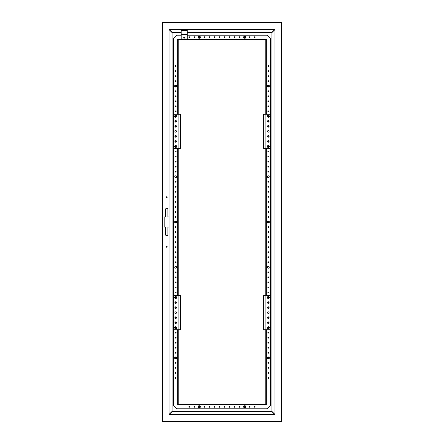 <?xml version="1.0" encoding="UTF-8"?>
<svg xmlns="http://www.w3.org/2000/svg" width="444" height="444" viewBox="0 0 444 444"><rect width="100%" height="100%" fill="white"/><g stroke="black" fill="none" stroke-linecap="round" stroke-linejoin="round"><path stroke-width="0.67" d="M166.711 247.225A0.455 0.455 0 0 0 167.166 246.775A0.455 0.455 0 0 0 166.711 246.32A0.455 0.455 0 0 0 166.261 246.775A0.455 0.455 0 0 0 166.711 247.225M169.081 216.966L167.921 216.966L167.921 209.513A1.21 1.21 0 0 0 166.711 208.303A1.21 1.21 0 0 0 165.507 209.513L165.507 216.966L164.197 216.966L164.197 227.034L165.507 227.034L165.507 234.488A1.21 1.21 0 0 0 166.711 235.697A1.21 1.21 0 0 0 167.921 234.488L167.921 227.034L169.081 227.034M166.711 197.68A0.455 0.455 0 0 0 167.166 197.225A0.455 0.455 0 0 0 166.711 196.775A0.455 0.455 0 0 0 166.261 197.225A0.455 0.455 0 0 0 166.711 197.68M162.282 22.2L162.282 421.8L281.718 421.8L281.718 22.2L162.282 22.2M162.682 22.605L162.682 421.395L281.318 421.395L281.318 22.605L162.682 22.605M274.919 29.593L271.9 32.612L271.9 411.388L274.919 414.407L274.919 29.593M169.081 414.407L172.1 411.388L172.1 32.612L169.081 29.593L169.081 414.407M274.869 414.596L271.85 411.582L172.15 411.582L169.131 414.596L274.869 414.596M178.238 114.263L178.238 39.605L265.762 39.605L265.762 114.263M265.762 148.468L265.762 295.532M265.762 329.737L265.762 404.395L178.238 404.395L178.238 329.737M178.238 295.532L178.238 148.468M268.32 120.502A0.805 0.805 0 0 1 269.02 121.706A0.805 0.805 0 0 1 267.627 121.706A0.805 0.805 0 0 1 268.32 120.502M268.32 125.53A0.805 0.805 0 0 1 269.02 126.74A0.805 0.805 0 0 1 267.627 126.74A0.805 0.805 0 0 1 268.32 125.53M268.32 142.23A0.805 0.805 0 0 1 267.627 141.026A0.805 0.805 0 0 1 269.02 141.026A0.805 0.805 0 0 1 268.32 142.23M268.32 137.202A0.805 0.805 0 0 1 267.627 135.992A0.805 0.805 0 0 1 269.02 135.992A0.805 0.805 0 0 1 268.32 137.202M268.32 132.168A0.805 0.805 0 0 1 267.627 130.963A0.805 0.805 0 0 1 269.02 130.963A0.805 0.805 0 0 1 268.32 132.168M265.906 114.263L263.697 114.263L263.697 148.468L265.906 148.468L265.906 114.263L270.335 114.263L270.335 148.468L265.906 148.468M268.32 301.77A0.805 0.805 0 0 1 269.02 302.975A0.805 0.805 0 0 1 267.627 302.975A0.805 0.805 0 0 1 268.32 301.77M268.32 306.798A0.805 0.805 0 0 1 269.02 308.008A0.805 0.805 0 0 1 267.627 308.008A0.805 0.805 0 0 1 268.32 306.798M268.32 323.498A0.805 0.805 0 0 1 267.627 322.294A0.805 0.805 0 0 1 269.02 322.294A0.805 0.805 0 0 1 268.32 323.498M268.32 318.47A0.805 0.805 0 0 1 267.627 317.26A0.805 0.805 0 0 1 269.02 317.26A0.805 0.805 0 0 1 268.32 318.47M268.32 313.442A0.805 0.805 0 0 1 267.627 312.232A0.805 0.805 0 0 1 269.02 312.232A0.805 0.805 0 0 1 268.32 313.442M265.906 295.532L263.697 295.532L263.697 329.737L265.906 329.737L265.906 295.532L270.335 295.532L270.335 329.737L265.906 329.737M175.68 323.498A0.805 0.805 0 0 1 174.98 322.294A0.805 0.805 0 0 1 176.373 322.294A0.805 0.805 0 0 1 175.68 323.498M175.68 318.47A0.805 0.805 0 0 1 174.98 317.26A0.805 0.805 0 0 1 176.373 317.26A0.805 0.805 0 0 1 175.68 318.47M175.68 301.77A0.805 0.805 0 0 1 176.373 302.975A0.805 0.805 0 0 1 174.98 302.975A0.805 0.805 0 0 1 175.68 301.77M175.68 306.798A0.805 0.805 0 0 1 176.373 308.008A0.805 0.805 0 0 1 174.98 308.008A0.805 0.805 0 0 1 175.68 306.798M175.68 311.832A0.805 0.805 0 0 1 176.373 313.037A0.805 0.805 0 0 1 174.98 313.037A0.805 0.805 0 0 1 175.68 311.832M178.094 329.737L180.303 329.737L180.303 295.532L178.094 295.532L178.094 329.737L173.665 329.737L173.665 295.532L178.094 295.532M175.68 142.23A0.805 0.805 0 0 1 174.98 141.026A0.805 0.805 0 0 1 176.373 141.026A0.805 0.805 0 0 1 175.68 142.23M175.68 137.202A0.805 0.805 0 0 1 174.98 135.992A0.805 0.805 0 0 1 176.373 135.992A0.805 0.805 0 0 1 175.68 137.202M175.68 120.502A0.805 0.805 0 0 1 176.373 121.706A0.805 0.805 0 0 1 174.98 121.706A0.805 0.805 0 0 1 175.68 120.502M175.68 125.53A0.805 0.805 0 0 1 176.373 126.74A0.805 0.805 0 0 1 174.98 126.74A0.805 0.805 0 0 1 175.68 125.53M175.68 130.558A0.805 0.805 0 0 1 176.373 131.768A0.805 0.805 0 0 1 174.98 131.768A0.805 0.805 0 0 1 175.68 130.558M178.094 148.468L180.303 148.468L180.303 114.263L178.094 114.263L178.094 148.468L173.665 148.468L173.665 114.263L178.094 114.263M255.122 406.793A0.427 0.427 0 0 1 254.484 407.165A0.427 0.427 0 0 1 254.484 406.427A0.427 0.427 0 0 1 255.122 406.793M250.094 406.793A0.427 0.427 0 0 1 249.45 407.165A0.427 0.427 0 0 1 249.45 406.427A0.427 0.427 0 0 1 250.094 406.793M240.032 406.793A0.427 0.427 0 0 1 239.394 407.165A0.427 0.427 0 0 1 239.394 406.427A0.427 0.427 0 0 1 240.032 406.793M235.004 406.793A0.427 0.427 0 0 1 234.36 407.165A0.427 0.427 0 0 1 234.36 406.427A0.427 0.427 0 0 1 235.004 406.793M229.975 406.793A0.427 0.427 0 0 1 229.332 407.165A0.427 0.427 0 0 1 229.332 406.427A0.427 0.427 0 0 1 229.975 406.793M224.942 406.793A0.427 0.427 0 0 1 224.303 407.165A0.427 0.427 0 0 1 224.303 406.427A0.427 0.427 0 0 1 224.942 406.793M188.878 406.793A0.427 0.427 0 0 1 189.516 406.427A0.427 0.427 0 0 1 189.516 407.165A0.427 0.427 0 0 1 188.878 406.793M193.906 406.793A0.427 0.427 0 0 1 194.55 406.427A0.427 0.427 0 0 1 194.55 407.165A0.427 0.427 0 0 1 193.906 406.793M203.968 406.793A0.427 0.427 0 0 1 204.606 406.427A0.427 0.427 0 0 1 204.606 407.165A0.427 0.427 0 0 1 203.968 406.793M208.996 406.793A0.427 0.427 0 0 1 209.64 406.427A0.427 0.427 0 0 1 209.64 407.165A0.427 0.427 0 0 1 208.996 406.793M214.025 406.793A0.427 0.427 0 0 1 214.668 406.427A0.427 0.427 0 0 1 214.668 407.165A0.427 0.427 0 0 1 214.025 406.793M219.059 406.793A0.427 0.427 0 0 1 219.697 406.427A0.427 0.427 0 0 1 219.697 407.165A0.427 0.427 0 0 1 219.059 406.793M266.311 329.737L266.311 404.778L185.736 404.784L177.689 404.778L177.689 329.737M181.196 35.193L176.984 35.198L173.665 38.517L173.665 405.483L176.984 408.802L266.267 408.807L267.016 408.802L270.335 405.483L270.335 38.517L267.016 35.198L187.274 35.193M177.689 295.532L177.689 148.468M177.689 114.263L177.689 39.222L258.264 39.216L266.311 39.222L266.311 114.263M175.674 378.366A0.427 0.427 0 0 1 175.308 377.722A0.427 0.427 0 0 1 176.046 377.722A0.427 0.427 0 0 1 175.674 378.366M175.674 373.337A0.427 0.427 0 0 1 175.308 372.694A0.427 0.427 0 0 1 176.046 372.694A0.427 0.427 0 0 1 175.674 373.337M175.674 368.304A0.427 0.427 0 0 1 175.308 367.665A0.427 0.427 0 0 1 176.046 367.665A0.427 0.427 0 0 1 175.674 368.304M175.674 363.275A0.427 0.427 0 0 1 175.308 362.631A0.427 0.427 0 0 1 176.046 362.631A0.427 0.427 0 0 1 175.674 363.275M175.674 353.213A0.427 0.427 0 0 1 175.308 352.575A0.427 0.427 0 0 1 176.046 352.575A0.427 0.427 0 0 1 175.674 353.213M175.674 348.185A0.427 0.427 0 0 1 175.308 347.541A0.427 0.427 0 0 1 176.046 347.541A0.427 0.427 0 0 1 175.674 348.185M175.674 343.151A0.427 0.427 0 0 1 175.308 342.513A0.427 0.427 0 0 1 176.046 342.513A0.427 0.427 0 0 1 175.674 343.151M175.674 338.123A0.427 0.427 0 0 1 175.308 337.484A0.427 0.427 0 0 1 176.046 337.484A0.427 0.427 0 0 1 175.674 338.123M175.674 333.094A0.427 0.427 0 0 1 175.308 332.451A0.427 0.427 0 0 1 176.046 332.451A0.427 0.427 0 0 1 175.674 333.094M175.674 323.032A0.427 0.427 0 0 1 175.308 322.388A0.427 0.427 0 0 1 176.046 322.388A0.427 0.427 0 0 1 175.674 323.032M175.674 318.004A0.427 0.427 0 0 1 175.308 317.36A0.427 0.427 0 0 1 176.046 317.36A0.427 0.427 0 0 1 175.674 318.004M175.674 307.942A0.427 0.427 0 0 1 175.308 307.298A0.427 0.427 0 0 1 176.046 307.298A0.427 0.427 0 0 1 175.674 307.942M175.674 302.913A0.427 0.427 0 0 1 175.308 302.27A0.427 0.427 0 0 1 176.046 302.27A0.427 0.427 0 0 1 175.674 302.913M175.674 292.851A0.427 0.427 0 0 1 175.308 292.208A0.427 0.427 0 0 1 176.046 292.208A0.427 0.427 0 0 1 175.674 292.851M175.674 287.823A0.427 0.427 0 0 1 175.308 287.179A0.427 0.427 0 0 1 176.046 287.179A0.427 0.427 0 0 1 175.674 287.823M175.674 282.789A0.427 0.427 0 0 1 175.308 282.151A0.427 0.427 0 0 1 176.046 282.151A0.427 0.427 0 0 1 175.674 282.789M175.674 277.761A0.427 0.427 0 0 1 175.308 277.117A0.427 0.427 0 0 1 176.046 277.117A0.427 0.427 0 0 1 175.674 277.761M175.674 272.733A0.427 0.427 0 0 1 175.308 272.089A0.427 0.427 0 0 1 176.046 272.089A0.427 0.427 0 0 1 175.674 272.733M175.674 262.67A0.427 0.427 0 0 1 175.308 262.027A0.427 0.427 0 0 1 176.046 262.027A0.427 0.427 0 0 1 175.674 262.67M175.674 257.637A0.427 0.427 0 0 1 175.308 256.998A0.427 0.427 0 0 1 176.046 256.998A0.427 0.427 0 0 1 175.674 257.637M175.674 252.608A0.427 0.427 0 0 1 175.308 251.97A0.427 0.427 0 0 1 176.046 251.97A0.427 0.427 0 0 1 175.674 252.608M175.674 247.58A0.427 0.427 0 0 1 175.308 246.936A0.427 0.427 0 0 1 176.046 246.936A0.427 0.427 0 0 1 175.674 247.58M175.674 242.546A0.427 0.427 0 0 1 175.308 241.908A0.427 0.427 0 0 1 176.046 241.908A0.427 0.427 0 0 1 175.674 242.546M175.674 237.518A0.427 0.427 0 0 1 175.308 236.88A0.427 0.427 0 0 1 176.046 236.88A0.427 0.427 0 0 1 175.674 237.518M175.674 232.49A0.427 0.427 0 0 1 175.308 231.846A0.427 0.427 0 0 1 176.046 231.846A0.427 0.427 0 0 1 175.674 232.49M175.674 227.456A0.427 0.427 0 0 1 175.308 226.817A0.427 0.427 0 0 1 176.046 226.817A0.427 0.427 0 0 1 175.674 227.456M175.674 65.634A0.427 0.427 0 0 1 176.046 66.278A0.427 0.427 0 0 1 175.308 66.278A0.427 0.427 0 0 1 175.674 65.634M175.674 70.663A0.427 0.427 0 0 1 176.046 71.306A0.427 0.427 0 0 1 175.308 71.306A0.427 0.427 0 0 1 175.674 70.663M175.674 75.696A0.427 0.427 0 0 1 176.046 76.335A0.427 0.427 0 0 1 175.308 76.335A0.427 0.427 0 0 1 175.674 75.696M175.674 80.725A0.427 0.427 0 0 1 176.046 81.369A0.427 0.427 0 0 1 175.308 81.369A0.427 0.427 0 0 1 175.674 80.725M175.674 90.787A0.427 0.427 0 0 1 176.046 91.425A0.427 0.427 0 0 1 175.308 91.425A0.427 0.427 0 0 1 175.674 90.787M175.674 95.815A0.427 0.427 0 0 1 176.046 96.459A0.427 0.427 0 0 1 175.308 96.459A0.427 0.427 0 0 1 175.674 95.815M175.674 100.849A0.427 0.427 0 0 1 176.046 101.487A0.427 0.427 0 0 1 175.308 101.487A0.427 0.427 0 0 1 175.674 100.849M175.674 105.877A0.427 0.427 0 0 1 176.046 106.516A0.427 0.427 0 0 1 175.308 106.516A0.427 0.427 0 0 1 175.674 105.877M175.674 110.906A0.427 0.427 0 0 1 176.046 111.549A0.427 0.427 0 0 1 175.308 111.549A0.427 0.427 0 0 1 175.674 110.906M175.674 120.968A0.427 0.427 0 0 1 176.046 121.612A0.427 0.427 0 0 1 175.308 121.612A0.427 0.427 0 0 1 175.674 120.968M175.674 125.996A0.427 0.427 0 0 1 176.046 126.64A0.427 0.427 0 0 1 175.308 126.64A0.427 0.427 0 0 1 175.674 125.996M175.674 136.058A0.427 0.427 0 0 1 176.046 136.702A0.427 0.427 0 0 1 175.308 136.702A0.427 0.427 0 0 1 175.674 136.058M175.674 141.087A0.427 0.427 0 0 1 176.046 141.73A0.427 0.427 0 0 1 175.308 141.73A0.427 0.427 0 0 1 175.674 141.087M175.674 151.149A0.427 0.427 0 0 1 176.046 151.793A0.427 0.427 0 0 1 175.308 151.793A0.427 0.427 0 0 1 175.674 151.149M175.674 156.177A0.427 0.427 0 0 1 176.046 156.821A0.427 0.427 0 0 1 175.308 156.821A0.427 0.427 0 0 1 175.674 156.177M175.674 161.211A0.427 0.427 0 0 1 176.046 161.849A0.427 0.427 0 0 1 175.308 161.849A0.427 0.427 0 0 1 175.674 161.211M175.674 166.239A0.427 0.427 0 0 1 176.046 166.883A0.427 0.427 0 0 1 175.308 166.883A0.427 0.427 0 0 1 175.674 166.239M175.674 171.267A0.427 0.427 0 0 1 176.046 171.911A0.427 0.427 0 0 1 175.308 171.911A0.427 0.427 0 0 1 175.674 171.267M175.674 181.33A0.427 0.427 0 0 1 176.046 181.973A0.427 0.427 0 0 1 175.308 181.973A0.427 0.427 0 0 1 175.674 181.33M175.674 186.363A0.427 0.427 0 0 1 176.046 187.002A0.427 0.427 0 0 1 175.308 187.002A0.427 0.427 0 0 1 175.674 186.363M175.674 191.392A0.427 0.427 0 0 1 176.046 192.03A0.427 0.427 0 0 1 175.308 192.03A0.427 0.427 0 0 1 175.674 191.392M175.674 196.42A0.427 0.427 0 0 1 176.046 197.064A0.427 0.427 0 0 1 175.308 197.064A0.427 0.427 0 0 1 175.674 196.42M175.674 201.454A0.427 0.427 0 0 1 176.046 202.092A0.427 0.427 0 0 1 175.308 202.092A0.427 0.427 0 0 1 175.674 201.454M175.674 206.482A0.427 0.427 0 0 1 176.046 207.12A0.427 0.427 0 0 1 175.308 207.12A0.427 0.427 0 0 1 175.674 206.482M175.674 211.511A0.427 0.427 0 0 1 176.046 212.154A0.427 0.427 0 0 1 175.308 212.154A0.427 0.427 0 0 1 175.674 211.511M175.424 356.948A0.905 0.905 0 0 1 175.924 356.948M176.579 267.271A0.905 0.905 0 0 1 175.225 268.054A0.905 0.905 0 0 1 175.225 266.489A0.905 0.905 0 0 1 176.579 267.271M175.424 87.052A0.905 0.905 0 0 0 175.924 87.052M176.579 176.729A0.905 0.905 0 0 0 175.225 175.946A0.905 0.905 0 0 0 175.225 177.511A0.905 0.905 0 0 0 176.579 176.729M175.674 216.544A0.427 0.427 0 0 1 176.046 217.183A0.427 0.427 0 0 1 175.308 217.183A0.427 0.427 0 0 1 175.674 216.544M266.311 295.532L266.311 148.468M268.326 378.366A0.427 0.427 0 0 1 267.954 377.722A0.427 0.427 0 0 1 268.692 377.722A0.427 0.427 0 0 1 268.326 378.366M268.326 373.337A0.427 0.427 0 0 1 267.954 372.694A0.427 0.427 0 0 1 268.692 372.694A0.427 0.427 0 0 1 268.326 373.337M268.326 368.304A0.427 0.427 0 0 1 267.954 367.665A0.427 0.427 0 0 1 268.692 367.665A0.427 0.427 0 0 1 268.326 368.304M268.326 363.275A0.427 0.427 0 0 1 267.954 362.631A0.427 0.427 0 0 1 268.692 362.631A0.427 0.427 0 0 1 268.326 363.275M268.326 353.213A0.427 0.427 0 0 1 267.954 352.575A0.427 0.427 0 0 1 268.692 352.575A0.427 0.427 0 0 1 268.326 353.213M268.326 348.185A0.427 0.427 0 0 1 267.954 347.541A0.427 0.427 0 0 1 268.692 347.541A0.427 0.427 0 0 1 268.326 348.185M268.326 343.151A0.427 0.427 0 0 1 267.954 342.513A0.427 0.427 0 0 1 268.692 342.513A0.427 0.427 0 0 1 268.326 343.151M268.326 338.123A0.427 0.427 0 0 1 267.954 337.484A0.427 0.427 0 0 1 268.692 337.484A0.427 0.427 0 0 1 268.326 338.123M268.326 333.094A0.427 0.427 0 0 1 267.954 332.451A0.427 0.427 0 0 1 268.692 332.451A0.427 0.427 0 0 1 268.326 333.094M268.326 323.032A0.427 0.427 0 0 1 267.954 322.388A0.427 0.427 0 0 1 268.692 322.388A0.427 0.427 0 0 1 268.326 323.032M268.326 318.004A0.427 0.427 0 0 1 267.954 317.36A0.427 0.427 0 0 1 268.692 317.36A0.427 0.427 0 0 1 268.326 318.004M268.326 307.942A0.427 0.427 0 0 1 267.954 307.298A0.427 0.427 0 0 1 268.692 307.298A0.427 0.427 0 0 1 268.326 307.942M268.326 302.913A0.427 0.427 0 0 1 267.954 302.27A0.427 0.427 0 0 1 268.692 302.27A0.427 0.427 0 0 1 268.326 302.913M268.326 292.851A0.427 0.427 0 0 1 267.954 292.208A0.427 0.427 0 0 1 268.692 292.208A0.427 0.427 0 0 1 268.326 292.851M268.326 287.823A0.427 0.427 0 0 1 267.954 287.179A0.427 0.427 0 0 1 268.692 287.179A0.427 0.427 0 0 1 268.326 287.823M268.326 282.789A0.427 0.427 0 0 1 267.954 282.151A0.427 0.427 0 0 1 268.692 282.151A0.427 0.427 0 0 1 268.326 282.789M268.326 277.761A0.427 0.427 0 0 1 267.954 277.117A0.427 0.427 0 0 1 268.692 277.117A0.427 0.427 0 0 1 268.326 277.761M268.326 272.733A0.427 0.427 0 0 1 267.954 272.089A0.427 0.427 0 0 1 268.692 272.089A0.427 0.427 0 0 1 268.326 272.733M268.326 262.67A0.427 0.427 0 0 1 267.954 262.027A0.427 0.427 0 0 1 268.692 262.027A0.427 0.427 0 0 1 268.326 262.67M268.326 257.637A0.427 0.427 0 0 1 267.954 256.998A0.427 0.427 0 0 1 268.692 256.998A0.427 0.427 0 0 1 268.326 257.637M268.326 252.608A0.427 0.427 0 0 1 267.954 251.97A0.427 0.427 0 0 1 268.692 251.97A0.427 0.427 0 0 1 268.326 252.608M268.326 247.58A0.427 0.427 0 0 1 267.954 246.936A0.427 0.427 0 0 1 268.692 246.936A0.427 0.427 0 0 1 268.326 247.58M268.326 242.546A0.427 0.427 0 0 1 267.954 241.908A0.427 0.427 0 0 1 268.692 241.908A0.427 0.427 0 0 1 268.326 242.546M268.326 237.518A0.427 0.427 0 0 1 267.954 236.88A0.427 0.427 0 0 1 268.692 236.88A0.427 0.427 0 0 1 268.326 237.518M268.326 232.49A0.427 0.427 0 0 1 267.954 231.846A0.427 0.427 0 0 1 268.692 231.846A0.427 0.427 0 0 1 268.326 232.49M268.326 227.456A0.427 0.427 0 0 1 267.954 226.817A0.427 0.427 0 0 1 268.692 226.817A0.427 0.427 0 0 1 268.326 227.456M268.326 65.634A0.427 0.427 0 0 1 268.692 66.278A0.427 0.427 0 0 1 267.954 66.278A0.427 0.427 0 0 1 268.326 65.634M268.326 70.663A0.427 0.427 0 0 1 268.692 71.306A0.427 0.427 0 0 1 267.954 71.306A0.427 0.427 0 0 1 268.326 70.663M268.326 75.696A0.427 0.427 0 0 1 268.692 76.335A0.427 0.427 0 0 1 267.954 76.335A0.427 0.427 0 0 1 268.326 75.696M268.326 80.725A0.427 0.427 0 0 1 268.692 81.369A0.427 0.427 0 0 1 267.954 81.369A0.427 0.427 0 0 1 268.326 80.725M268.326 90.787A0.427 0.427 0 0 1 268.692 91.425A0.427 0.427 0 0 1 267.954 91.425A0.427 0.427 0 0 1 268.326 90.787M268.326 95.815A0.427 0.427 0 0 1 268.692 96.459A0.427 0.427 0 0 1 267.954 96.459A0.427 0.427 0 0 1 268.326 95.815M268.326 100.849A0.427 0.427 0 0 1 268.692 101.487A0.427 0.427 0 0 1 267.954 101.487A0.427 0.427 0 0 1 268.326 100.849M268.326 105.877A0.427 0.427 0 0 1 268.692 106.516A0.427 0.427 0 0 1 267.954 106.516A0.427 0.427 0 0 1 268.326 105.877M268.326 110.906A0.427 0.427 0 0 1 268.692 111.549A0.427 0.427 0 0 1 267.954 111.549A0.427 0.427 0 0 1 268.326 110.906M268.326 120.968A0.427 0.427 0 0 1 268.692 121.612A0.427 0.427 0 0 1 267.954 121.612A0.427 0.427 0 0 1 268.326 120.968M268.326 125.996A0.427 0.427 0 0 1 268.692 126.64A0.427 0.427 0 0 1 267.954 126.64A0.427 0.427 0 0 1 268.326 125.996M268.326 136.058A0.427 0.427 0 0 1 268.692 136.702A0.427 0.427 0 0 1 267.954 136.702A0.427 0.427 0 0 1 268.326 136.058M268.326 141.087A0.427 0.427 0 0 1 268.692 141.73A0.427 0.427 0 0 1 267.954 141.73A0.427 0.427 0 0 1 268.326 141.087M268.326 151.149A0.427 0.427 0 0 1 268.692 151.793A0.427 0.427 0 0 1 267.954 151.793A0.427 0.427 0 0 1 268.326 151.149M268.326 156.177A0.427 0.427 0 0 1 268.692 156.821A0.427 0.427 0 0 1 267.954 156.821A0.427 0.427 0 0 1 268.326 156.177M268.326 161.211A0.427 0.427 0 0 1 268.692 161.849A0.427 0.427 0 0 1 267.954 161.849A0.427 0.427 0 0 1 268.326 161.211M268.326 166.239A0.427 0.427 0 0 1 268.692 166.883A0.427 0.427 0 0 1 267.954 166.883A0.427 0.427 0 0 1 268.326 166.239M268.326 171.267A0.427 0.427 0 0 1 268.692 171.911A0.427 0.427 0 0 1 267.954 171.911A0.427 0.427 0 0 1 268.326 171.267M268.326 181.33A0.427 0.427 0 0 1 268.692 181.973A0.427 0.427 0 0 1 267.954 181.973A0.427 0.427 0 0 1 268.326 181.33M268.326 186.363A0.427 0.427 0 0 1 268.692 187.002A0.427 0.427 0 0 1 267.954 187.002A0.427 0.427 0 0 1 268.326 186.363M268.326 191.392A0.427 0.427 0 0 1 268.692 192.03A0.427 0.427 0 0 1 267.954 192.03A0.427 0.427 0 0 1 268.326 191.392M268.326 196.42A0.427 0.427 0 0 1 268.692 197.064A0.427 0.427 0 0 1 267.954 197.064A0.427 0.427 0 0 1 268.326 196.42M268.326 201.454A0.427 0.427 0 0 1 268.692 202.092A0.427 0.427 0 0 1 267.954 202.092A0.427 0.427 0 0 1 268.326 201.454M268.326 206.482A0.427 0.427 0 0 1 268.692 207.12A0.427 0.427 0 0 1 267.954 207.12A0.427 0.427 0 0 1 268.326 206.482M268.326 211.511A0.427 0.427 0 0 1 268.692 212.154A0.427 0.427 0 0 1 267.954 212.154A0.427 0.427 0 0 1 268.326 211.511M268.076 356.948A0.905 0.905 0 0 1 268.576 356.948M269.231 267.271A0.905 0.905 0 0 1 267.871 268.054A0.905 0.905 0 0 1 267.871 266.489A0.905 0.905 0 0 1 269.231 267.271M268.076 87.052A0.905 0.905 0 0 0 268.576 87.052M269.231 176.729A0.905 0.905 0 0 0 267.871 175.946A0.905 0.905 0 0 0 267.871 177.511A0.905 0.905 0 0 0 269.231 176.729M268.326 216.544A0.427 0.427 0 0 1 268.692 217.183A0.427 0.427 0 0 1 267.954 217.183A0.427 0.427 0 0 1 268.326 216.544M255.122 37.207A0.427 0.427 0 0 1 254.484 37.574A0.427 0.427 0 0 1 254.484 36.835A0.427 0.427 0 0 1 255.122 37.207M250.094 37.207A0.427 0.427 0 0 1 249.45 37.574A0.427 0.427 0 0 1 249.45 36.835A0.427 0.427 0 0 1 250.094 37.207M240.032 37.207A0.427 0.427 0 0 1 239.394 37.574A0.427 0.427 0 0 1 239.394 36.835A0.427 0.427 0 0 1 240.032 37.207M235.004 37.207A0.427 0.427 0 0 1 234.36 37.574A0.427 0.427 0 0 1 234.36 36.835A0.427 0.427 0 0 1 235.004 37.207M229.975 37.207A0.427 0.427 0 0 1 229.332 37.574A0.427 0.427 0 0 1 229.332 36.835A0.427 0.427 0 0 1 229.975 37.207M224.942 37.207A0.427 0.427 0 0 1 224.303 37.574A0.427 0.427 0 0 1 224.303 36.835A0.427 0.427 0 0 1 224.942 37.207M188.878 37.207A0.427 0.427 0 0 1 189.516 36.835A0.427 0.427 0 0 1 189.516 37.574A0.427 0.427 0 0 1 188.878 37.207M193.906 37.207A0.427 0.427 0 0 1 194.55 36.835A0.427 0.427 0 0 1 194.55 37.574A0.427 0.427 0 0 1 193.906 37.207M203.968 37.207A0.427 0.427 0 0 1 204.606 36.835A0.427 0.427 0 0 1 204.606 37.574A0.427 0.427 0 0 1 203.968 37.207M208.996 37.207A0.427 0.427 0 0 1 209.64 36.835A0.427 0.427 0 0 1 209.64 37.574A0.427 0.427 0 0 1 208.996 37.207M214.025 37.207A0.427 0.427 0 0 1 214.668 36.835A0.427 0.427 0 0 1 214.668 37.574A0.427 0.427 0 0 1 214.025 37.207M219.059 37.207A0.427 0.427 0 0 1 219.697 36.835A0.427 0.427 0 0 1 219.697 37.574A0.427 0.427 0 0 1 219.059 37.207M268.326 147.475A1.005 1.005 0 0 1 267.454 145.965A1.005 1.005 0 0 1 269.197 145.965A1.005 1.005 0 0 1 268.326 147.475M268.326 117.266A1.005 1.005 0 0 1 267.454 115.756A1.005 1.005 0 0 1 269.197 115.756A1.005 1.005 0 0 1 268.326 117.266M268.326 298.535A1.005 1.005 0 0 1 267.454 297.025A1.005 1.005 0 0 1 269.197 297.025A1.005 1.005 0 0 1 268.326 298.535M268.326 328.749A1.005 1.005 0 0 1 267.454 327.239A1.005 1.005 0 0 1 269.197 327.239A1.005 1.005 0 0 1 268.326 328.749M175.674 145.466A1.005 1.005 0 0 1 176.546 146.975A1.005 1.005 0 0 1 174.803 146.975A1.005 1.005 0 0 1 175.674 145.466M175.674 115.251A1.005 1.005 0 0 1 176.546 116.761A1.005 1.005 0 0 1 174.803 116.761A1.005 1.005 0 0 1 175.674 115.251M175.674 296.525A1.005 1.005 0 0 1 176.546 298.035A1.005 1.005 0 0 1 174.803 298.035A1.005 1.005 0 0 1 175.674 296.525M175.674 326.734A1.005 1.005 0 0 1 176.546 328.244A1.005 1.005 0 0 1 174.803 328.244A1.005 1.005 0 0 1 175.674 326.734M268.442 146.592L268.798 146.576A0.488 0.488 0 0 0 268.798 146.365L268.426 145.998A0.488 0.488 0 0 0 268.22 145.998L267.849 146.365A0.488 0.488 0 0 0 267.849 146.576L268.22 146.947A0.488 0.488 0 0 0 268.426 146.947L268.204 146.592M268.442 116.378L268.798 116.361A0.488 0.488 0 0 0 268.798 116.156L268.426 115.784A0.488 0.488 0 0 0 268.22 115.784L267.849 116.156A0.488 0.488 0 0 0 267.849 116.361L268.22 116.733A0.488 0.488 0 0 0 268.426 116.733L268.204 116.378M268.442 297.647L268.798 297.635A0.488 0.488 0 0 0 268.798 297.425L268.426 297.053A0.488 0.488 0 0 0 268.22 297.053L267.849 297.425A0.488 0.488 0 0 0 267.849 297.635L268.22 298.002A0.488 0.488 0 0 0 268.426 298.002L268.204 297.647M268.442 327.861L268.798 327.844A0.488 0.488 0 0 0 268.798 327.639L268.426 327.267A0.488 0.488 0 0 0 268.22 327.267L267.849 327.639A0.488 0.488 0 0 0 267.849 327.844L268.22 328.216A0.488 0.488 0 0 0 268.426 328.216L268.204 327.861M175.558 146.353L175.202 146.365A0.488 0.488 0 0 0 175.202 146.576L175.574 146.947A0.488 0.488 0 0 0 175.78 146.947L176.151 146.576A0.488 0.488 0 0 0 176.151 146.365L175.78 145.998A0.488 0.488 0 0 0 175.574 145.998L175.796 146.353M175.558 116.139L175.202 116.156A0.488 0.488 0 0 0 175.202 116.361L175.574 116.733A0.488 0.488 0 0 0 175.78 116.733L176.151 116.361A0.488 0.488 0 0 0 176.151 116.156L175.78 115.784A0.488 0.488 0 0 0 175.574 115.784L175.796 116.139M175.558 297.408L175.202 297.425A0.488 0.488 0 0 0 175.202 297.635L175.574 298.002A0.488 0.488 0 0 0 175.78 298.002L176.151 297.635A0.488 0.488 0 0 0 176.151 297.425L175.78 297.053A0.488 0.488 0 0 0 175.574 297.053L175.796 297.408M175.558 327.622L175.202 327.639A0.488 0.488 0 0 0 175.202 327.844L175.574 328.216A0.488 0.488 0 0 0 175.78 328.216L176.151 327.844A0.488 0.488 0 0 0 176.151 327.639L175.78 327.267A0.488 0.488 0 0 0 175.574 327.267L175.796 327.622M267.743 85.043L267.16 86.047L267.432 86.519L267.743 87.052L268.909 87.052L269.486 86.047L269.214 85.575L268.903 85.043L267.743 85.043M267.743 220.995L267.16 222L267.432 222.472L267.743 223.005L268.909 223.005L269.486 222L269.214 221.528L268.903 220.995L267.743 220.995M267.743 356.948L267.16 357.953L267.432 358.425L267.743 358.957L268.909 358.957L269.486 357.953L269.214 357.481L268.903 356.948L267.743 356.948M268.426 146.947L268.326 146.47L268.798 146.576M267.849 146.576L268.204 146.353M268.22 145.998L268.442 146.353M268.426 116.733L268.326 116.261L268.798 116.361M267.849 116.361L268.204 116.139M268.22 115.784L268.442 116.139M268.426 298.002L268.326 297.53L268.798 297.635M267.849 297.635L268.204 297.408M268.22 297.053L268.442 297.408M268.426 328.216L268.326 327.739L268.798 327.844M267.849 327.844L268.204 327.622M268.22 327.267L268.442 327.622M181.196 39.011L187.274 39.011L187.274 30.564L181.196 30.564L181.196 39.011M175.091 85.043L174.514 86.047L174.786 86.519L175.097 87.052L176.257 87.052L176.84 86.047L176.568 85.575L176.257 85.043L175.091 85.043M175.091 220.995L174.514 222L174.786 222.472L175.097 223.005L176.257 223.005L176.84 222L176.568 221.528L176.257 220.995L175.091 220.995M175.091 356.948L174.514 357.953L174.786 358.425L175.097 358.957L176.257 358.957L176.84 357.953L176.568 357.481L176.257 356.948L175.091 356.948M175.574 145.998L175.674 146.47L175.202 146.365M176.151 146.365L175.796 146.592M175.78 146.947L175.558 146.592M175.574 115.784L175.674 116.261L175.202 116.156M176.151 116.156L175.796 116.378M175.78 116.733L175.558 116.378M175.574 297.053L175.674 297.53L175.202 297.425M176.151 297.425L175.796 297.647M175.78 298.002L175.558 297.647M175.574 327.267L175.674 327.739L175.202 327.639M176.151 327.639L175.796 327.861M175.78 328.216L175.558 327.861M267.471 85.514A1.005 1.005 0 0 1 268.287 85.043M267.432 86.519A1.005 1.005 0 0 1 267.432 85.575M268.287 87.052A1.005 1.005 0 0 1 267.471 86.586M269.175 86.58A1.005 1.005 0 0 1 268.365 87.052M269.214 85.575A1.005 1.005 0 0 1 269.214 86.519M268.359 85.043A1.005 1.005 0 0 1 269.175 85.509M267.832 86.047A0.494 0.494 0 0 0 268.326 86.541A0.494 0.494 0 0 0 268.82 86.047A0.494 0.494 0 0 0 268.326 85.553A0.494 0.494 0 0 0 267.832 86.047M267.471 221.467A1.005 1.005 0 0 1 268.287 220.995M267.432 222.472A1.005 1.005 0 0 1 267.432 221.528M268.287 223.005A1.005 1.005 0 0 1 267.471 222.538M269.175 222.533A1.005 1.005 0 0 1 268.365 223.005M269.214 221.528A1.005 1.005 0 0 1 269.214 222.472M268.359 220.995A1.005 1.005 0 0 1 269.175 221.462M267.832 222A0.494 0.494 0 0 0 268.326 222.494A0.494 0.494 0 0 0 268.82 222A0.494 0.494 0 0 0 268.326 221.506A0.494 0.494 0 0 0 267.832 222M267.471 357.42A1.005 1.005 0 0 1 268.287 356.948M267.432 358.425A1.005 1.005 0 0 1 267.432 357.481M268.287 358.957A1.005 1.005 0 0 1 267.471 358.491M269.175 358.486A1.005 1.005 0 0 1 268.365 358.957M269.214 357.481A1.005 1.005 0 0 1 269.214 358.425M268.359 356.948A1.005 1.005 0 0 1 269.175 357.414M267.832 357.953A0.494 0.494 0 0 0 268.326 358.447A0.494 0.494 0 0 0 268.82 357.953A0.494 0.494 0 0 0 268.326 357.459A0.494 0.494 0 0 0 267.832 357.953M183.822 37.313L184.116 37.324L183.822 37.313A0.538 0.5 180 0 0 184.604 37.995A0.538 0.5 180 0 0 184.649 37.313L184.343 37.313L184.649 37.313M184.127 37.313L184.338 37.679A0.488 0.488 0 0 1 184.132 37.679L184.116 37.324M187.274 32.418L271.85 32.418L274.869 29.404L169.131 29.404L172.15 32.418L181.196 32.418M187.274 30.564L181.196 30.564M174.825 85.514A1.005 1.005 0 0 1 175.635 85.043M174.786 86.519A1.005 1.005 0 0 1 174.786 85.575M175.635 87.052A1.005 1.005 0 0 1 174.825 86.586M176.529 86.58A1.005 1.005 0 0 1 175.713 87.052M176.568 85.575A1.005 1.005 0 0 1 176.568 86.519M175.713 85.043A1.005 1.005 0 0 1 176.529 85.509M175.18 86.047A0.494 0.494 0 0 0 175.674 86.541A0.494 0.494 0 0 0 176.168 86.047A0.494 0.494 0 0 0 175.674 85.553A0.494 0.494 0 0 0 175.18 86.047M174.825 221.467A1.005 1.005 0 0 1 175.635 220.995M174.786 222.472A1.005 1.005 0 0 1 174.786 221.528M175.635 223.005A1.005 1.005 0 0 1 174.825 222.538M176.529 222.533A1.005 1.005 0 0 1 175.713 223.005M176.568 221.528A1.005 1.005 0 0 1 176.568 222.472M175.713 220.995A1.005 1.005 0 0 1 176.529 221.462M175.18 222A0.494 0.494 0 0 0 175.674 222.494A0.494 0.494 0 0 0 176.168 222A0.494 0.494 0 0 0 175.674 221.506A0.494 0.494 0 0 0 175.18 222M174.825 357.42A1.005 1.005 0 0 1 175.635 356.948M174.786 358.425A1.005 1.005 0 0 1 174.786 357.481M175.635 358.957A1.005 1.005 0 0 1 174.825 358.491M176.529 358.486A1.005 1.005 0 0 1 175.713 358.957M176.568 357.481A1.005 1.005 0 0 1 176.568 358.425M175.713 356.948A1.005 1.005 0 0 1 176.529 357.414M175.18 357.953A0.494 0.494 0 0 0 175.674 358.447A0.494 0.494 0 0 0 176.168 357.953A0.494 0.494 0 0 0 175.674 357.459A0.494 0.494 0 0 0 175.18 357.953M198.762 36.197L198.179 37.207L198.762 38.212L199.922 38.212L200.505 37.207L199.922 36.197L198.762 36.197M244.078 36.197L243.495 37.207L244.078 38.212L245.238 38.212L245.821 37.207L245.238 36.197L244.078 36.197M198.49 36.669A1.005 1.005 0 0 1 199.301 36.197M198.451 37.673A1.005 1.005 0 0 1 198.451 36.735M199.306 38.212A1.005 1.005 0 0 1 198.49 37.74M200.194 37.74A1.005 1.005 0 0 1 199.378 38.212M200.233 36.735A1.005 1.005 0 0 1 200.233 37.673M199.378 36.197A1.005 1.005 0 0 1 200.194 36.669M198.845 37.207A0.494 0.494 0 0 0 199.339 37.701A0.494 0.494 0 0 0 199.833 37.207A0.494 0.494 0 0 0 199.339 36.708A0.494 0.494 0 0 0 198.845 37.207M243.806 36.669A1.005 1.005 0 0 1 244.622 36.197M243.767 37.673A1.005 1.005 0 0 1 243.767 36.735M244.622 38.212A1.005 1.005 0 0 1 243.806 37.74M245.51 37.74A1.005 1.005 0 0 1 244.694 38.212M245.549 36.735A1.005 1.005 0 0 1 245.549 37.673M244.694 36.197A1.005 1.005 0 0 1 245.51 36.669M244.167 37.207A0.494 0.494 0 0 0 244.661 37.701A0.494 0.494 0 0 0 245.155 37.207A0.494 0.494 0 0 0 244.661 36.708A0.494 0.494 0 0 0 244.167 37.207M244.078 405.788L243.495 406.793L244.078 407.803L245.238 407.803L245.821 406.793L245.238 405.788L244.078 405.788M243.806 406.26A1.005 1.005 0 0 1 244.622 405.788M243.767 407.265A1.005 1.005 0 0 1 243.767 406.327M244.622 407.803A1.005 1.005 0 0 1 243.806 407.331M245.51 407.331A1.005 1.005 0 0 1 244.694 407.803M245.549 406.327A1.005 1.005 0 0 1 245.549 407.265M244.694 405.788A1.005 1.005 0 0 1 245.51 406.26M244.167 406.793A0.494 0.494 0 0 0 244.661 407.292A0.494 0.494 0 0 0 245.155 406.793A0.494 0.494 0 0 0 244.661 406.299A0.494 0.494 0 0 0 244.167 406.793M198.762 405.788L198.179 406.793L198.762 407.803L199.922 407.803L200.505 406.793L199.922 405.788L198.762 405.788M198.49 406.26A1.005 1.005 0 0 1 199.301 405.788M198.451 407.265A1.005 1.005 0 0 1 198.451 406.327M199.306 407.803A1.005 1.005 0 0 1 198.49 407.331M200.194 407.331A1.005 1.005 0 0 1 199.378 407.803M200.233 406.327A1.005 1.005 0 0 1 200.233 407.265M199.378 405.788A1.005 1.005 0 0 1 200.194 406.26M198.845 406.793A0.494 0.494 0 0 0 199.339 407.292A0.494 0.494 0 0 0 199.833 406.793A0.494 0.494 0 0 0 199.339 406.299A0.494 0.494 0 0 0 198.845 406.793M181.196 34.521L187.274 34.521"/></g></svg>
